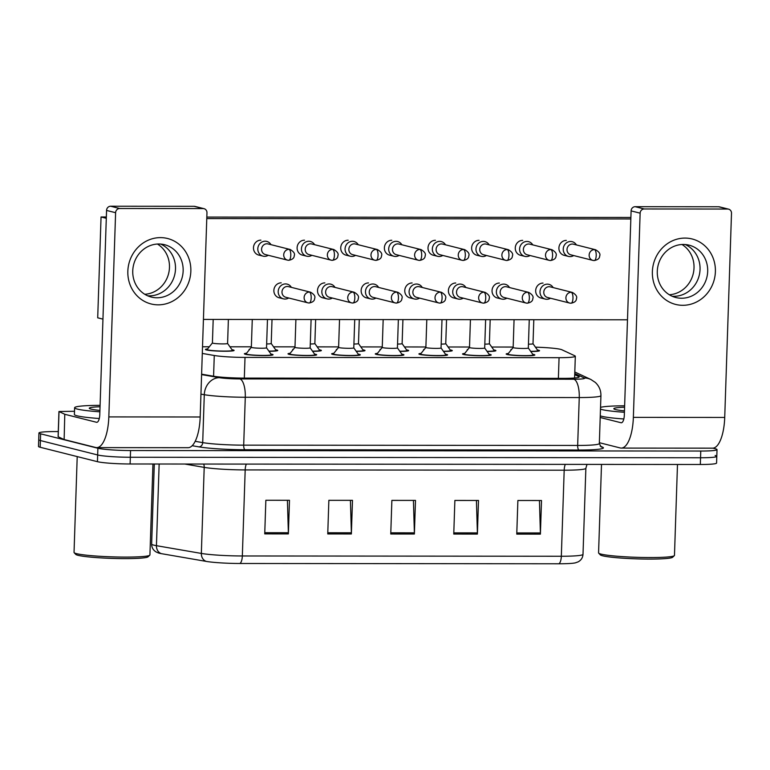 <?xml version="1.0" encoding="UTF-8"?>
<svg xmlns="http://www.w3.org/2000/svg" width="770" height="770" viewBox="0 0 770 770"><rect width="100%" height="100%" fill="white"/><g stroke="black" fill="none" stroke-linecap="round" stroke-linejoin="round"><path stroke-width="1.16" d="M489.094 354.239A14.341 1.203 -178.1 0 1 490.269 354.479A14.341 1.203 -178.1 0 1 491.212 354.941A14.341 1.203 -178.1 0 1 479.46 355.73A14.341 1.203 -178.1 0 1 463.482 354.46A14.341 1.203 -178.1 0 1 462.539 353.988A14.341 1.203 -178.1 0 1 464.695 353.43M445.464 354.2A14.341 1.203 -178.1 0 1 446.629 354.441A14.341 1.203 -178.1 0 1 447.582 354.903A14.341 1.203 -178.1 0 1 435.83 355.692A14.341 1.203 -178.1 0 1 419.852 354.421A14.341 1.203 -178.1 0 1 418.909 353.95A14.341 1.203 -178.1 0 1 421.065 353.392M401.834 354.161A14.341 1.203 -178.1 0 1 402.999 354.402A14.341 1.203 -178.1 0 1 403.942 354.864A14.341 1.203 -178.1 0 1 392.2 355.653A14.341 1.203 -178.1 0 1 376.222 354.383A14.341 1.203 -178.1 0 1 375.279 353.911A14.341 1.203 -178.1 0 1 377.435 353.353M358.194 354.123A14.341 1.203 -178.1 0 1 359.369 354.364A14.341 1.203 -178.1 0 1 360.312 354.826A14.341 1.203 -178.1 0 1 348.56 355.615A14.341 1.203 -178.1 0 1 332.592 354.344A14.341 1.203 -178.1 0 1 331.639 353.873A14.341 1.203 -178.1 0 1 333.795 353.315M314.564 354.084A14.341 1.203 -178.1 0 1 315.739 354.325A14.341 1.203 -178.1 0 1 316.682 354.787A14.341 1.203 -178.1 0 1 304.93 355.576A14.341 1.203 -178.1 0 1 288.952 354.306A14.341 1.203 -178.1 0 1 288.009 353.834A14.341 1.203 -178.1 0 1 290.165 353.276M270.934 354.046A14.341 1.203 -178.1 0 1 272.099 354.287A14.341 1.203 -178.1 0 1 273.052 354.749A14.341 1.203 -178.1 0 1 261.3 355.538A14.341 1.203 -178.1 0 1 245.322 354.267A14.341 1.203 -178.1 0 1 244.379 353.796A14.341 1.203 -178.1 0 1 246.535 353.238M532.725 354.277A14.341 1.203 -178.1 0 1 533.899 354.518A14.341 1.203 -178.1 0 1 534.842 354.98A14.341 1.203 -178.1 0 1 523.09 355.769A14.341 1.203 -178.1 0 1 507.122 354.498A14.341 1.203 -178.1 0 1 506.169 354.027A14.341 1.203 -178.1 0 1 508.335 353.469M493.791 349.955A14.341 1.203 -178.1 0 1 494.966 350.186A14.341 1.203 -178.1 0 1 495.909 350.648A14.341 1.203 -178.1 0 1 487.141 351.467M450.161 349.917A14.341 1.203 -178.1 0 1 451.326 350.148A14.341 1.203 -178.1 0 1 452.279 350.61A14.341 1.203 -178.1 0 1 443.51 351.428M406.531 349.869A14.341 1.203 -178.1 0 1 407.696 350.109A14.341 1.203 -178.1 0 1 408.639 350.571A14.341 1.203 -178.1 0 1 399.88 351.389M362.891 349.83A14.341 1.203 -178.1 0 1 364.066 350.071A14.341 1.203 -178.1 0 1 365.009 350.533A14.341 1.203 -178.1 0 1 356.24 351.351M319.261 349.792A14.341 1.203 -178.1 0 1 320.436 350.032A14.341 1.203 -178.1 0 1 321.379 350.494A14.341 1.203 -178.1 0 1 312.61 351.312M275.631 349.753A14.341 1.203 -178.1 0 1 276.796 349.994A14.341 1.203 -178.1 0 1 277.749 350.456A14.341 1.203 -178.1 0 1 268.98 351.274M232.001 349.715A14.341 1.203 -178.1 0 1 233.166 349.955A14.341 1.203 -178.1 0 1 234.109 350.417A14.341 1.203 -178.1 0 1 222.366 351.207A14.341 1.203 -178.1 0 1 206.389 349.936A14.341 1.203 -178.1 0 1 205.436 349.464A14.341 1.203 -178.1 0 1 207.602 348.906M537.422 349.994A14.341 1.203 -178.1 0 1 538.596 350.225A14.341 1.203 -178.1 0 1 539.539 350.687A14.341 1.203 -178.1 0 1 530.78 351.505M202.298 353.43L214.272 355.499A25.314 2.118 1.9 0 0 245.014 357.405L559.068 357.684A25.314 2.118 1.9 0 0 575.325 356.24A25.314 2.118 1.9 0 0 574.863 355.817L561.859 349.753A25.314 2.118 1.9 0 0 560.656 349.359A25.314 2.118 1.9 0 0 535.448 347.174M513.157 347.049L491.741 347.029M469.527 347.01L448.111 346.991M425.897 346.972L404.471 346.952M382.257 346.933L360.841 346.914M338.627 346.895L317.211 346.875M294.997 346.856L273.571 346.837M251.357 346.818L229.941 346.798M209.315 346.779L202.52 346.779M467.515 349.946A14.341 1.203 -178.1 0 1 467.236 349.705A14.341 1.203 -178.1 0 1 467.996 349.339M423.875 349.907A14.341 1.203 -178.1 0 1 423.606 349.667A14.341 1.203 -178.1 0 1 424.366 349.301M380.245 349.869A14.341 1.203 -178.1 0 1 379.976 349.628A14.341 1.203 -178.1 0 1 380.736 349.262M336.615 349.83A14.341 1.203 -178.1 0 1 336.336 349.58A14.341 1.203 -178.1 0 1 337.106 349.224M292.985 349.792A14.341 1.203 -178.1 0 1 292.706 349.542A14.341 1.203 -178.1 0 1 293.466 349.185M249.345 349.753A14.341 1.203 -178.1 0 1 249.076 349.503A14.341 1.203 -178.1 0 1 249.836 349.147M511.145 349.984A14.341 1.203 -178.1 0 1 510.866 349.744A14.341 1.203 -178.1 0 1 511.636 349.378M712.866 448.159L715.359 448.785A25.314 2.118 -178.1 0 1 717.024 449.603A25.314 2.118 -178.1 0 1 700.767 451.047L130.553 450.537A25.314 2.118 -178.1 0 1 97.886 448.246L40.618 433.818L40.396 440.546A25.314 2.118 -178.1 0 1 38.721 439.728A25.314 2.118 -178.1 0 0 40.396 440.546L97.655 454.964L40.396 440.546L40.175 447.264A25.314 2.118 -178.1 0 1 38.5 446.446L38.943 433A25.314 2.118 -178.1 0 1 55.199 431.566L58.27 431.566M130.553 450.537L130.332 457.264A25.314 2.118 -178.1 0 1 97.655 454.964A25.314 2.118 -178.1 0 0 130.332 457.264L700.546 457.765L130.332 457.264L130.111 463.983A25.314 2.118 -178.1 0 1 97.434 461.682L40.175 447.264M715.138 455.513A25.314 2.118 -178.1 0 1 716.803 456.331A25.314 2.118 -178.1 0 1 700.546 457.765A25.314 2.118 -178.1 0 0 716.803 456.331L716.581 463.049A25.314 2.118 -178.1 0 1 700.325 464.493L130.111 463.983M558.895 563.775L239.894 563.486A27.672 2.32 -178.1 0 1 206.283 561.407L161.382 553.659A27.672 2.32 -178.1 0 1 158.591 553.033L156.031 551.917C153.124 550.088 151.661 547.47 151.642 544.063A33.755 2.82 1.9 0 0 156.435 545.68L201.345 553.428A33.755 2.82 1.9 0 0 242.338 555.969L561.33 556.248A8.441 3.022 90.1 0 1 558.895 563.775A27.672 2.32 -178.1 0 0 575.479 562.822L578.106 561.879C581.129 560.252 582.765 557.73 583.005 554.333L585.864 468.285A33.755 2.82 -178.1 0 1 564.189 470.2L245.187 469.921A33.755 2.82 -178.1 0 1 204.204 467.38L184.81 464.031M264.736 533.889L265.852 500.269L289.481 500.298L288.365 533.908L264.736 533.889M453.761 534.053L454.878 500.442L478.507 500.462L477.39 534.072L453.761 534.053M516.766 534.111L517.883 500.49L541.512 500.519L540.396 534.13L516.766 534.111M327.75 533.937L328.857 500.327L352.487 500.346L351.37 533.966L327.75 533.937M390.756 533.995L391.872 500.385L415.492 500.404L414.385 534.014L390.756 533.995M413.423 500.404L414.385 532.84A6.747 2.425 90.1 0 1 414.385 534.014M350.417 500.346L351.38 532.782A6.747 2.425 90.1 0 1 351.37 533.966M539.443 500.51L540.396 532.956A6.747 2.425 90.1 0 1 540.396 534.13M476.428 500.462L477.39 532.898A6.747 2.425 90.1 0 1 477.39 534.072M287.412 500.288L288.365 532.734A6.747 2.425 90.1 0 1 288.365 533.908M40.618 433.818A25.314 2.118 -178.1 0 1 38.943 433M201.605 374.172L213.319 376.193A25.314 2.118 1.9 0 0 244.052 378.099L562.909 378.378A25.314 2.118 1.9 0 0 579.165 376.944A25.314 2.118 1.9 0 0 578.703 376.52L574.718 374.663M576.393 244.918A7.594 7.055 104.1 0 0 572.177 241.684A7.594 7.055 104.1 0 0 570.57 241.482A7.594 7.055 104.1 0 0 563.236 249.037A7.594 7.055 104.1 0 0 568.462 256.41A7.594 7.055 104.1 0 0 570.069 256.612A7.594 7.055 104.1 0 0 573.717 255.563M595.585 249.759L573.467 244.186A5.486 5.101 104.1 0 0 567.009 249.499A5.486 5.101 104.1 0 0 570.791 254.822L592.91 260.395A5.486 5.101 104.1 0 0 594.065 260.539A5.486 1.964 90.1 0 0 594.247 260.558A5.486 1.964 90.1 0 0 596.211 255.563A5.486 1.964 -89.9 0 0 594.43 249.615A5.486 5.101 104.1 0 0 592.91 260.395L594.247 260.558C597.857 259.837 599.657 258.335 599.647 256.044C600.619 254.033 599.262 251.944 595.585 249.759A5.486 5.101 104.1 0 0 594.43 249.615M533.004 343.699A7.594 0.635 -178.1 0 1 533.013 343.747A7.594 0.635 -178.1 0 1 528.451 344.171M533.023 343.728L537.835 350.571A12.657 1.059 -178.1 0 1 537.855 350.639A12.657 1.059 -178.1 0 1 530.665 351.351M513.147 347.511L507.882 354.017A12.657 1.059 -178.1 0 0 507.863 354.084A12.657 1.059 -178.1 0 0 508.691 354.498A12.657 1.059 -178.1 0 0 522.791 355.625A12.657 1.059 -178.1 0 0 533.158 354.922A12.657 1.059 -178.1 0 0 533.138 354.855L528.326 348.011A7.594 0.635 -178.1 0 1 528.326 348.04A7.594 0.635 -178.1 0 1 522.099 348.454A7.594 0.635 -178.1 0 1 513.648 347.78A7.594 0.635 -178.1 0 1 513.138 347.53A7.594 0.635 -178.1 0 1 513.157 347.491L514.062 319.694M553.158 287.595A7.594 7.055 104.1 0 0 548.943 284.351A7.594 7.055 104.1 0 0 540.001 291.714A7.594 7.055 104.1 0 0 545.237 299.078A7.594 7.055 104.1 0 0 550.483 298.231M572.36 292.427L550.232 286.854A5.486 5.101 104.1 0 0 543.774 292.167A5.486 5.101 104.1 0 0 547.557 297.489L569.675 303.062A5.486 5.101 104.1 0 0 570.84 303.207A5.486 1.964 90.1 0 0 571.013 303.226A5.486 1.964 90.1 0 0 572.976 298.24A5.486 1.964 -89.9 0 0 571.196 292.282A5.486 5.101 104.1 0 0 569.675 303.062L571.013 303.226C574.622 302.504 576.432 301.003 576.412 298.712C577.385 296.71 576.027 294.612 572.36 292.427A5.486 5.101 104.1 0 0 571.196 292.282M532.763 244.879A7.594 7.055 104.1 0 0 528.538 241.645A7.594 7.055 104.1 0 0 526.94 241.443A7.594 7.055 104.1 0 0 519.596 248.999A7.594 7.055 104.1 0 0 524.832 256.372A7.594 7.055 104.1 0 0 526.439 256.574A7.594 7.055 104.1 0 0 530.087 255.525M551.955 249.721L529.837 244.148A5.486 5.101 104.1 0 0 523.379 249.461A5.486 5.101 104.1 0 0 527.152 254.783L549.279 260.356A5.486 5.101 104.1 0 0 550.434 260.501A5.486 1.964 90.1 0 0 550.617 260.52A5.486 1.964 90.1 0 0 552.581 255.525A5.486 1.964 -89.9 0 0 550.8 249.576A5.486 5.101 104.1 0 0 549.279 260.356L550.617 260.52C554.227 259.798 556.027 258.297 556.017 256.006C556.979 253.994 555.632 251.906 551.955 249.721A5.486 5.101 104.1 0 0 550.8 249.576M489.374 343.661A7.594 0.635 -178.1 0 1 489.383 343.709A7.594 0.635 -178.1 0 1 484.821 344.132M490.182 319.675L489.383 343.709L494.196 350.533A12.657 1.059 -178.1 0 1 494.225 350.6A12.657 1.059 -178.1 0 1 487.035 351.312M489.133 244.841A7.594 7.055 104.1 0 0 484.908 241.607A7.594 7.055 104.1 0 0 483.31 241.405A7.594 7.055 104.1 0 0 475.966 248.96A7.594 7.055 104.1 0 0 481.202 256.333A7.594 7.055 104.1 0 0 482.8 256.535A7.594 7.055 104.1 0 0 486.447 255.486M508.325 249.682L486.197 244.109A5.486 5.101 104.1 0 0 479.739 249.422A5.486 5.101 104.1 0 0 483.522 254.745L505.649 260.318A5.486 5.101 104.1 0 0 506.804 260.462A5.486 1.964 90.1 0 0 506.978 260.481A5.486 1.964 90.1 0 0 508.941 255.486A5.486 1.964 -89.9 0 0 507.17 249.538A5.486 5.101 104.1 0 0 505.649 260.318L506.978 260.481C510.597 259.76 512.397 258.258 512.387 255.967C513.349 253.956 512.002 251.867 508.325 249.682A5.486 5.101 104.1 0 0 507.17 249.538M445.743 343.622A7.594 0.635 -178.1 0 1 445.753 343.67A7.594 0.635 -178.1 0 1 441.181 344.094M446.552 319.637L445.753 343.67L450.566 350.494A12.657 1.059 -178.1 0 1 450.585 350.562A12.657 1.059 -178.1 0 1 443.405 351.274M445.493 244.802A7.594 7.055 104.1 0 0 441.277 241.568A7.594 7.055 104.1 0 0 439.67 241.366A7.594 7.055 104.1 0 0 432.336 248.922A7.594 7.055 104.1 0 0 437.562 256.294A7.594 7.055 104.1 0 0 439.169 256.497A7.594 7.055 104.1 0 0 442.817 255.447M464.695 249.644L442.567 244.071A5.486 5.101 104.1 0 0 436.109 249.384A5.486 5.101 104.1 0 0 439.891 254.706L462.01 260.279A5.486 5.101 104.1 0 0 463.174 260.424A5.486 1.964 90.1 0 0 463.347 260.443A5.486 1.964 90.1 0 0 465.311 255.447A5.486 1.964 -89.9 0 0 463.53 249.499A5.486 5.101 104.1 0 0 462.01 260.279L463.347 260.443C466.957 259.721 468.757 258.219 468.747 255.929C469.719 253.917 468.362 251.828 464.695 249.644A5.486 5.101 104.1 0 0 463.53 249.499M402.104 343.584A7.594 0.635 -178.1 0 1 402.123 343.632A7.594 0.635 -178.1 0 1 397.551 344.055M402.922 319.598L402.123 343.632L406.935 350.446A12.657 1.059 -178.1 0 1 406.955 350.523A12.657 1.059 -178.1 0 1 399.765 351.236M401.863 244.764A7.594 7.055 104.1 0 0 397.647 241.53A7.594 7.055 104.1 0 0 396.04 241.328A7.594 7.055 104.1 0 0 388.696 248.883A7.594 7.055 104.1 0 0 393.932 256.256A7.594 7.055 104.1 0 0 395.539 256.458A7.594 7.055 104.1 0 0 399.187 255.399M421.055 249.605L398.937 244.032A5.486 5.101 104.1 0 0 392.479 249.345A5.486 5.101 104.1 0 0 396.261 254.668L418.38 260.241A5.486 5.101 104.1 0 0 419.534 260.385A5.486 1.964 90.1 0 0 419.717 260.404A5.486 1.964 90.1 0 0 421.681 255.409A5.486 1.964 -89.9 0 0 419.9 249.461A5.486 5.101 104.1 0 0 418.38 260.241L419.717 260.404C423.327 259.683 425.127 258.181 425.117 255.89C426.089 253.879 424.732 251.79 421.055 249.605A5.486 5.101 104.1 0 0 419.9 249.461M356.135 351.197A12.657 1.059 -178.1 0 0 363.325 350.485A12.657 1.059 -178.1 0 0 363.305 350.408L358.483 343.574A7.594 0.635 -178.1 0 1 358.483 343.593A7.594 0.635 -178.1 0 1 353.921 344.017M484.677 347.953A7.594 0.635 -178.1 0 1 484.686 348.002A7.594 0.635 -178.1 0 1 478.468 348.415A7.594 0.635 -178.1 0 1 470.008 347.742A7.594 0.635 -178.1 0 1 469.508 347.491A7.594 0.635 -178.1 0 1 469.527 347.453L464.252 353.979A12.657 1.059 -178.1 0 0 464.223 354.046L464.204 354.614M509.528 287.556A7.594 7.055 104.1 0 0 505.312 284.313A7.594 7.055 104.1 0 0 496.361 291.676A7.594 7.055 104.1 0 0 501.597 299.039A7.594 7.055 104.1 0 0 506.853 298.192M485.629 319.675L484.686 348.002L489.499 354.816A12.657 1.059 -178.1 0 1 489.528 354.883A12.657 1.059 -178.1 0 1 479.161 355.586A12.657 1.059 -178.1 0 1 465.061 354.46A12.657 1.059 -178.1 0 1 464.223 354.046M528.721 292.388L506.602 286.815A5.486 5.101 104.1 0 0 500.144 292.128A5.486 5.101 104.1 0 0 503.926 297.451L526.045 303.024A5.486 5.101 104.1 0 0 527.2 303.168A5.486 1.964 90.1 0 0 527.383 303.188A5.486 1.964 90.1 0 0 529.346 298.202A5.486 1.964 -89.9 0 0 527.566 292.244A5.486 5.101 104.1 0 0 526.045 303.024L527.383 303.188C530.992 302.466 532.792 300.964 532.782 298.673C533.754 296.671 532.397 294.573 528.721 292.388A5.486 5.101 104.1 0 0 527.566 292.244M441.046 347.915A7.594 0.635 -178.1 0 1 441.056 347.963A7.594 0.635 -178.1 0 1 434.838 348.377A7.594 0.635 -178.1 0 1 426.378 347.703A7.594 0.635 -178.1 0 1 425.877 347.453A7.594 0.635 -178.1 0 1 425.897 347.414M465.898 287.518A7.594 7.055 104.1 0 0 461.673 284.274A7.594 7.055 104.1 0 0 452.731 291.637A7.594 7.055 104.1 0 0 457.967 299.001A7.594 7.055 104.1 0 0 463.213 298.154M441.999 319.637L441.056 347.963L445.869 354.778A12.657 1.059 -178.1 0 1 445.888 354.845A12.657 1.059 -178.1 0 1 435.522 355.548A12.657 1.059 -178.1 0 1 421.431 354.421A12.657 1.059 -178.1 0 1 420.593 354.007A12.657 1.059 -178.1 0 1 420.622 353.94L425.877 347.434M485.09 292.35L462.972 286.777A5.486 5.101 104.1 0 0 456.514 292.09A5.486 5.101 104.1 0 0 460.287 297.413L482.415 302.985A5.486 5.101 104.1 0 0 483.57 303.13A5.486 1.964 90.1 0 0 483.753 303.149A5.486 1.964 90.1 0 0 485.716 298.163A5.486 1.964 -89.9 0 0 483.935 292.205A5.486 5.101 104.1 0 0 482.415 302.985L483.753 303.149C487.362 302.427 489.162 300.926 489.152 298.635C490.115 296.633 488.767 294.535 485.09 292.35A5.486 5.101 104.1 0 0 483.935 292.205M383.171 319.579L382.247 347.414L376.992 353.902A12.657 1.059 -178.1 0 0 376.963 353.969A12.657 1.059 -178.1 0 0 377.8 354.383A12.657 1.059 -178.1 0 0 391.892 355.509A12.657 1.059 -178.1 0 0 402.258 354.806A12.657 1.059 -178.1 0 0 402.238 354.739L397.426 347.896A7.594 0.635 -178.1 0 1 397.426 347.925A7.594 0.635 -178.1 0 1 391.199 348.338A7.594 0.635 -178.1 0 1 382.748 347.665A7.594 0.635 -178.1 0 1 382.247 347.414A7.594 0.635 -178.1 0 1 382.257 347.376M422.268 287.48A7.594 7.055 104.1 0 0 418.043 284.236A7.594 7.055 104.1 0 0 409.101 291.599A7.594 7.055 104.1 0 0 414.337 298.962A7.594 7.055 104.1 0 0 419.583 298.115M441.46 292.311L419.332 286.738A5.486 5.101 104.1 0 0 412.874 292.051A5.486 5.101 104.1 0 0 416.657 297.374L438.784 302.947A5.486 5.101 104.1 0 0 439.94 303.091A5.486 1.964 90.1 0 0 440.113 303.111A5.486 1.964 90.1 0 0 442.076 298.125A5.486 1.964 -89.9 0 0 440.305 292.167A5.486 5.101 104.1 0 0 438.784 302.947L440.113 303.111C443.732 302.389 445.532 300.887 445.522 298.596C446.485 296.594 445.127 294.496 441.46 292.311A5.486 5.101 104.1 0 0 440.305 292.167M684.992 238.084A33.755 31.378 -75.9 0 1 715.388 271.723A33.755 31.378 -75.9 0 1 682.769 305.305A33.755 31.378 -75.9 0 1 652.373 271.666A33.755 31.378 -75.9 0 1 684.992 238.084M681.594 298.24A26.998 25.102 104.1 0 0 707.418 274.438A26.998 25.102 104.1 0 0 689.083 245.158A26.998 25.102 104.1 0 0 683.375 244.456A26.998 25.102 104.1 0 0 657.551 268.249A26.998 25.102 104.1 0 0 675.896 297.528A26.998 25.102 104.1 0 0 681.594 298.24M685.175 244.523A26.998 25.102 -75.9 0 1 699.401 274.611A26.998 25.102 -75.9 0 1 673.943 296.306A26.998 25.102 -75.9 0 1 672.152 296.238A26.998 25.102 -75.9 0 0 673.943 296.306A26.998 25.102 -75.9 0 0 699.401 274.611A26.998 25.102 -75.9 0 0 685.175 244.523M599.368 442.702L620.197 447.947A33.755 12.108 -89.9 0 0 621.274 448.082A33.755 12.108 -89.9 0 0 633.363 417.369L640.139 213.165L631.102 210.893L624.326 415.088A8.441 3.022 90.1 0 1 621.303 422.769A8.441 3.022 90.1 0 1 621.034 422.74L600.205 417.494M621.274 448.082L712.645 448.159A33.755 12.108 -89.9 0 0 724.724 417.446L731.5 213.251A4.216 3.917 104.1 0 0 727.698 209.045L718.66 206.764A4.216 3.917 -75.9 0 1 719.546 206.88L728.593 209.151M631.102 210.893A4.216 3.917 -75.9 0 1 635.173 206.697L644.221 208.968L727.698 209.045M644.221 208.968A4.216 3.917 104.1 0 0 640.139 213.165M635.173 206.697L718.66 206.764M160.458 237.622A33.755 31.378 -75.9 0 1 190.845 271.261A33.755 31.378 -75.9 0 1 158.225 304.843A33.755 31.378 -75.9 0 1 127.839 271.204A33.755 31.378 -75.9 0 1 160.458 237.622M157.061 297.769A26.998 25.102 104.1 0 0 182.885 273.976A26.998 25.102 104.1 0 0 164.539 244.696A26.998 25.102 104.1 0 0 158.841 243.994A26.998 25.102 104.1 0 0 133.017 267.787A26.998 25.102 104.1 0 0 151.353 297.066A26.998 25.102 104.1 0 0 157.061 297.769M160.641 244.061A26.998 25.102 -75.9 0 1 174.857 274.149A26.998 25.102 -75.9 0 1 149.409 295.844A26.998 25.102 -75.9 0 1 147.609 295.776A26.998 25.102 -75.9 0 0 149.409 295.844A26.998 25.102 -75.9 0 0 174.857 274.149A26.998 25.102 -75.9 0 0 160.641 244.061M64.776 414.27L64.141 439.545L64.776 414.27L58.944 411.517L74.498 411.286M64.141 439.545L95.653 447.486A33.755 12.108 -89.9 0 0 96.741 447.62A33.755 12.108 -89.9 0 0 108.83 416.907L115.606 212.703L106.558 210.431L99.782 414.626A8.441 3.022 90.1 0 1 96.76 422.307A8.441 3.022 90.1 0 1 96.491 422.268L64.978 414.337M63.939 439.478L58.106 436.725L58.944 411.517M96.741 447.62L188.101 447.697A33.755 12.108 -89.9 0 0 200.19 416.984L206.966 212.79A4.216 3.917 104.1 0 0 203.165 208.583L194.117 206.302A4.216 3.917 -75.9 0 1 195.012 206.418L204.05 208.689M106.558 210.431A4.216 3.917 -75.9 0 1 110.639 206.225L119.677 208.506L203.165 208.583M119.677 208.506A4.216 3.917 104.1 0 0 115.606 212.703M110.639 206.225L194.117 206.302M624.412 412.277A42.186 3.532 -178.1 0 1 601.938 409.563A42.186 3.532 -178.1 0 1 600.475 409.139M600.542 407.359A42.186 3.532 -178.1 0 1 624.634 405.809M623.835 418.976A42.186 3.532 -178.1 0 1 601.716 416.291A42.186 3.532 -178.1 0 1 600.254 415.858M677.485 464.464L674.472 555.401A37.971 3.176 -178.1 0 1 674.327 555.661A37.971 3.176 -178.1 0 1 641.785 557.461A37.971 3.176 -178.1 0 1 601.081 554.111A37.971 3.176 -178.1 0 1 598.694 553.149A37.971 3.176 -178.1 0 1 598.569 552.879L601.505 464.397M674.327 555.661L672.585 557.278A36.286 3.032 -178.1 0 1 641.497 558.991A36.286 3.032 -178.1 0 1 602.602 555.786A36.286 3.032 -178.1 0 1 600.321 554.872L598.694 553.149M624.46 410.862A27.508 2.3 -178.1 0 1 615.634 409.582A27.508 2.3 -178.1 0 1 613.911 408.889A27.508 2.3 -178.1 0 1 624.586 407.224M99.879 411.815A42.186 3.532 -178.1 0 1 77.395 409.101A42.186 3.532 -178.1 0 1 74.613 407.744A42.186 3.532 -178.1 0 1 100.09 405.347M99.291 418.514A42.186 3.532 -178.1 0 1 77.173 415.829A42.186 3.532 -178.1 0 1 74.392 414.462L74.613 407.744M152.951 464.002L149.929 554.939A37.971 3.176 -178.1 0 1 149.784 555.199A37.971 3.176 -178.1 0 1 117.252 556.999A37.971 3.176 -178.1 0 1 76.538 553.649A37.971 3.176 -178.1 0 1 74.161 552.687A37.971 3.176 -178.1 0 1 74.035 552.417L77.212 456.591M149.784 555.199L148.052 556.806A36.286 3.032 -178.1 0 1 116.963 558.529A36.286 3.032 -178.1 0 1 78.059 555.324A36.286 3.032 -178.1 0 1 75.787 554.41L74.161 552.687M99.927 410.4A27.508 2.3 -178.1 0 1 91.101 409.12A27.508 2.3 -178.1 0 1 89.368 408.427A27.508 2.3 -178.1 0 1 100.042 406.762M259.201 255.178A7.594 7.055 -75.9 0 1 258.71 255.072A7.594 7.055 -75.9 0 1 253.551 246.833A7.594 7.055 -75.9 0 1 260.809 240.144A7.594 7.055 -75.9 0 1 260.895 240.144M302.831 255.217A7.594 7.055 -75.9 0 1 302.341 255.111A7.594 7.055 -75.9 0 1 297.181 246.872A7.594 7.055 -75.9 0 1 304.448 240.182A7.594 7.055 -75.9 0 1 304.525 240.182M390.092 255.294A7.594 7.055 -75.9 0 1 389.61 255.188A7.594 7.055 -75.9 0 1 384.451 246.949A7.594 7.055 -75.9 0 1 391.709 240.259A7.594 7.055 -75.9 0 1 391.795 240.259M433.731 255.332A7.594 7.055 -75.9 0 1 433.24 255.226A7.594 7.055 -75.9 0 1 428.082 246.987A7.594 7.055 -75.9 0 1 435.348 240.298A7.594 7.055 -75.9 0 1 435.425 240.298M477.361 255.37A7.594 7.055 -75.9 0 1 476.871 255.265A7.594 7.055 -75.9 0 1 471.712 247.026A7.594 7.055 -75.9 0 1 478.978 240.336A7.594 7.055 -75.9 0 1 479.056 240.336M520.992 255.409A7.594 7.055 -75.9 0 1 520.501 255.303A7.594 7.055 -75.9 0 1 515.342 247.064A7.594 7.055 -75.9 0 1 522.609 240.375A7.594 7.055 -75.9 0 1 522.686 240.375M346.462 255.255A7.594 7.055 -75.9 0 1 345.971 255.149A7.594 7.055 -75.9 0 1 340.812 246.91A7.594 7.055 -75.9 0 1 348.079 240.221A7.594 7.055 -75.9 0 1 348.156 240.221M564.631 255.447A7.594 7.055 -75.9 0 1 564.14 255.342A7.594 7.055 -75.9 0 1 558.981 247.103A7.594 7.055 -75.9 0 1 566.239 240.413A7.594 7.055 -75.9 0 1 566.325 240.413M157.436 244.032A26.998 25.102 -75.9 0 1 168.611 273.571A26.998 25.102 -75.9 0 1 144.779 294.284M681.979 244.494A26.998 25.102 -75.9 0 1 693.154 274.033A26.998 25.102 -75.9 0 1 669.322 294.746M102.949 319.136L97.703 317.817L101.053 216.976L106.347 216.986M206.822 217.073L630.88 217.448M206.774 218.584L630.832 218.959M627.483 319.8L203.424 319.425M541.397 298.115A7.594 7.055 -75.9 0 1 540.906 298.009A7.594 7.055 -75.9 0 1 535.747 289.78A7.594 7.055 -75.9 0 1 543.014 283.081M497.767 298.077A7.594 7.055 -75.9 0 1 497.276 297.971A7.594 7.055 -75.9 0 1 492.117 289.741A7.594 7.055 -75.9 0 1 499.374 283.042M454.127 298.038A7.594 7.055 -75.9 0 1 453.636 297.932A7.594 7.055 -75.9 0 1 448.477 289.703A7.594 7.055 -75.9 0 1 455.744 283.004M410.497 298A7.594 7.055 -75.9 0 1 410.006 297.894A7.594 7.055 -75.9 0 1 404.847 289.664A7.594 7.055 -75.9 0 1 412.114 282.965M366.867 297.961A7.594 7.055 -75.9 0 1 366.376 297.855A7.594 7.055 -75.9 0 1 361.217 289.626A7.594 7.055 -75.9 0 1 368.474 282.927M323.227 297.923A7.594 7.055 -75.9 0 1 322.736 297.817A7.594 7.055 -75.9 0 1 317.587 289.587A7.594 7.055 -75.9 0 1 324.844 282.888M279.597 297.884A7.594 7.055 -75.9 0 1 279.106 297.778A7.594 7.055 -75.9 0 1 273.947 289.549A7.594 7.055 -75.9 0 1 281.214 282.85M101.053 216.976L106.299 218.295M358.233 244.725A7.594 7.055 104.1 0 0 354.007 241.491A7.594 7.055 104.1 0 0 352.41 241.289A7.594 7.055 104.1 0 0 345.066 248.845A7.594 7.055 104.1 0 0 350.302 256.217A7.594 7.055 104.1 0 0 351.909 256.42A7.594 7.055 104.1 0 0 355.548 255.361M377.425 249.567L355.307 243.994A5.486 5.101 104.1 0 0 348.849 249.307A5.486 5.101 104.1 0 0 352.622 254.629L374.749 260.202A5.486 5.101 104.1 0 0 375.904 260.347A5.486 1.964 90.1 0 0 376.078 260.366A5.486 1.964 90.1 0 0 378.051 255.37A5.486 1.964 -89.9 0 0 376.27 249.422A5.486 5.101 104.1 0 0 374.749 260.202L376.078 260.366C379.697 259.644 381.497 258.142 381.487 255.852C382.449 253.84 381.102 251.752 377.425 249.567A5.486 5.101 104.1 0 0 376.27 249.422M312.505 351.159A12.657 1.059 -178.1 0 0 319.694 350.437A12.657 1.059 -178.1 0 0 319.666 350.369L314.853 343.536A7.594 0.635 -178.1 0 1 314.853 343.555A7.594 0.635 -178.1 0 1 310.281 343.978M314.593 244.687A7.594 7.055 104.1 0 0 310.377 241.453A7.594 7.055 104.1 0 0 308.77 241.251A7.594 7.055 104.1 0 0 301.436 248.806A7.594 7.055 104.1 0 0 306.672 256.179A7.594 7.055 104.1 0 0 308.269 256.381A7.594 7.055 104.1 0 0 311.917 255.322M333.795 249.528L311.667 243.955A5.486 5.101 104.1 0 0 305.209 249.268A5.486 5.101 104.1 0 0 308.991 254.591L331.119 260.164A5.486 5.101 104.1 0 0 332.274 260.308A5.486 1.964 90.1 0 0 332.447 260.327A5.486 1.964 90.1 0 0 334.411 255.332A5.486 1.964 -89.9 0 0 332.64 249.384A5.486 5.101 104.1 0 0 331.119 260.164L332.447 260.327C336.067 259.606 337.866 258.104 337.857 255.813C338.819 253.802 337.462 251.713 333.795 249.528A5.486 5.101 104.1 0 0 332.64 249.384M271.204 343.468A7.594 0.635 -178.1 0 1 271.223 343.516A7.594 0.635 -178.1 0 1 266.651 343.94M272.022 319.483L271.223 343.516L276.035 350.331A12.657 1.059 -178.1 0 1 276.055 350.398A12.657 1.059 -178.1 0 1 268.874 351.12M227.573 343.43A7.594 0.635 -178.1 0 1 227.593 343.478A7.594 0.635 -178.1 0 1 221.365 343.892A7.594 0.635 -178.1 0 1 212.915 343.218A7.594 0.635 -178.1 0 1 212.414 342.968A7.594 0.635 -178.1 0 1 212.424 342.929L207.159 349.455A12.657 1.059 -178.1 0 0 207.13 349.522L207.111 350.09M228.382 319.444L227.593 343.478L232.405 350.292A12.657 1.059 -178.1 0 1 232.424 350.36A12.657 1.059 -178.1 0 1 222.058 351.062A12.657 1.059 -178.1 0 1 207.958 349.936A12.657 1.059 -178.1 0 1 207.13 349.522M270.963 244.648A7.594 7.055 104.1 0 0 266.747 241.414A7.594 7.055 104.1 0 0 265.14 241.212A7.594 7.055 104.1 0 0 257.806 248.768A7.594 7.055 104.1 0 0 263.032 256.141A7.594 7.055 104.1 0 0 264.639 256.343A7.594 7.055 104.1 0 0 268.287 255.284M290.165 249.49L268.037 243.917A5.486 5.101 104.1 0 0 261.579 249.23A5.486 5.101 104.1 0 0 265.361 254.552L287.48 260.125A5.486 5.101 104.1 0 0 288.644 260.27A5.486 1.964 90.1 0 0 288.817 260.289A5.486 1.964 90.1 0 0 290.781 255.294A5.486 1.964 -89.9 0 0 289 249.345A5.486 5.101 104.1 0 0 287.48 260.125L288.817 260.289C292.427 259.567 294.227 258.065 294.217 255.775C295.189 253.763 293.832 251.675 290.165 249.49A5.486 5.101 104.1 0 0 289 249.345M339.531 319.54L338.608 347.376L333.352 353.863A12.657 1.059 -178.1 0 0 333.323 353.931A12.657 1.059 -178.1 0 0 334.161 354.344A12.657 1.059 -178.1 0 0 348.261 355.471A12.657 1.059 -178.1 0 0 358.628 354.768A12.657 1.059 -178.1 0 0 358.608 354.7L353.786 347.857A7.594 0.635 -178.1 0 1 353.786 347.886A7.594 0.635 -178.1 0 1 347.568 348.3A7.594 0.635 -178.1 0 1 339.108 347.626A7.594 0.635 -178.1 0 1 338.608 347.376A7.594 0.635 -178.1 0 1 338.627 347.337M378.628 287.441A7.594 7.055 104.1 0 0 374.413 284.197A7.594 7.055 104.1 0 0 365.471 291.561A7.594 7.055 104.1 0 0 370.697 298.924A7.594 7.055 104.1 0 0 375.953 298.077M397.83 292.273L375.702 286.7A5.486 5.101 104.1 0 0 369.244 292.013A5.486 5.101 104.1 0 0 373.026 297.336L395.145 302.908A5.486 5.101 104.1 0 0 396.309 303.053A5.486 1.964 90.1 0 0 396.483 303.072A5.486 1.964 90.1 0 0 398.446 298.086A5.486 1.964 -89.9 0 0 396.666 292.128A5.486 5.101 104.1 0 0 395.145 302.908L396.483 303.072C400.092 302.35 401.892 300.849 401.882 298.558C402.854 296.556 401.497 294.458 397.83 292.273A5.486 5.101 104.1 0 0 396.666 292.128M295.901 319.502L294.977 347.337L289.722 353.825A12.657 1.059 -178.1 0 0 289.693 353.892A12.657 1.059 -178.1 0 0 290.531 354.306A12.657 1.059 -178.1 0 0 304.622 355.432A12.657 1.059 -178.1 0 0 314.997 354.729A12.657 1.059 -178.1 0 0 314.969 354.662L310.156 347.819A7.594 0.635 -178.1 0 1 310.156 347.847A7.594 0.635 -178.1 0 1 303.938 348.261A7.594 0.635 -178.1 0 1 295.478 347.588A7.594 0.635 -178.1 0 1 294.977 347.337A7.594 0.635 -178.1 0 1 294.997 347.299M334.998 287.403A7.594 7.055 104.1 0 0 330.782 284.159A7.594 7.055 104.1 0 0 321.831 291.522A7.594 7.055 104.1 0 0 327.067 298.885A7.594 7.055 104.1 0 0 332.322 298.038M354.19 292.234L332.072 286.661A5.486 5.101 104.1 0 0 325.614 291.974A5.486 5.101 104.1 0 0 329.396 297.297L351.515 302.87A5.486 5.101 104.1 0 0 352.67 303.014A5.486 1.964 90.1 0 0 352.853 303.034A5.486 1.964 90.1 0 0 354.816 298.048A5.486 1.964 -89.9 0 0 353.035 292.09A5.486 5.101 104.1 0 0 351.515 302.87L352.853 303.034C356.462 302.312 358.262 300.81 358.252 298.519C359.224 296.517 357.867 294.419 354.19 292.234A5.486 5.101 104.1 0 0 353.035 292.09M266.507 347.761A7.594 0.635 -178.1 0 1 266.526 347.809A7.594 0.635 -178.1 0 1 260.308 348.223A7.594 0.635 -178.1 0 1 251.848 347.549A7.594 0.635 -178.1 0 1 251.347 347.299A7.594 0.635 -178.1 0 1 251.367 347.26L246.092 353.786A12.657 1.059 -178.1 0 0 246.063 353.853L246.044 354.421M291.368 287.364A7.594 7.055 104.1 0 0 287.143 284.12A7.594 7.055 104.1 0 0 278.201 291.483A7.594 7.055 104.1 0 0 283.437 298.847A7.594 7.055 104.1 0 0 288.683 298M267.469 319.483L266.526 347.809L271.338 354.623A12.657 1.059 -178.1 0 1 271.358 354.691A12.657 1.059 -178.1 0 1 260.992 355.394A12.657 1.059 -178.1 0 1 246.9 354.267A12.657 1.059 -178.1 0 1 246.063 353.853M310.56 292.196L288.442 286.623A5.486 5.101 104.1 0 0 281.984 291.936A5.486 5.101 104.1 0 0 285.757 297.258L307.885 302.831A5.486 5.101 104.1 0 0 309.039 302.976A5.486 1.964 90.1 0 0 309.213 302.995A5.486 1.964 90.1 0 0 311.176 298.009A5.486 1.964 -89.9 0 0 309.405 292.051A5.486 5.101 104.1 0 0 307.885 302.831L309.213 302.995C312.832 302.273 314.632 300.772 314.622 298.481C315.584 296.479 314.237 294.381 310.56 292.196A5.486 5.101 104.1 0 0 309.405 292.051M558.385 378.378L559.068 357.684M244.321 378.099L245.014 357.405M213.579 376.241L214.272 355.499M239.894 563.486A8.441 3.022 -89.9 0 0 242.338 555.969L245.187 469.921A8.441 3.022 90.1 0 1 246.323 464.089M206.283 561.407A8.441 7.2 -80.2 0 1 201.345 553.428L204.204 467.38A8.441 7.2 99.8 0 0 203.713 464.05M565.315 464.368A8.441 3.022 90.1 0 0 564.189 470.2L561.33 556.248A33.755 2.82 1.9 0 0 583.005 554.333M161.382 553.659A8.441 7.2 -80.2 0 1 156.435 545.68L159.149 464.012M700.325 464.493L700.767 451.047M97.434 461.682L97.886 448.246M390.794 532.821L414.385 532.84M453.8 532.879L477.39 532.898M516.805 532.936L540.396 532.956M327.789 532.763L351.38 532.782M264.774 532.705L288.365 532.734M600.138 446.032L602.727 447.235A37.971 3.176 -178.1 0 1 579.03 450.026L245.062 449.728A37.971 3.176 -178.1 0 1 198.949 446.879L192.202 445.714M599.339 443.53L600.927 395.626A33.755 2.82 -178.1 0 1 579.252 397.551L577.664 445.445A33.755 2.82 1.9 0 0 599.339 443.53L601.081 446.86A4.216 4.129 115 0 0 602.727 447.235M201.596 374.595L219.315 377.656A16.873 1.415 1.9 0 0 239.807 378.927L573.785 379.225A16.873 6.054 90.1 0 1 579.252 397.551L245.284 397.253A33.755 2.82 -178.1 0 1 204.291 394.712L202.702 442.615A33.755 2.82 1.9 0 0 243.695 445.156L577.664 445.445A4.216 1.511 -89.9 0 0 579.03 450.026M219.315 377.656A16.873 14.399 -80.2 0 0 204.291 394.712L200.951 394.134M195.195 441.316L202.702 442.615A4.216 3.6 99.8 0 1 198.949 446.879M239.807 378.927A16.873 6.054 90.1 0 1 245.284 397.253L243.695 445.156A4.216 1.511 -89.9 0 0 245.062 449.728M573.785 379.225A16.873 1.415 1.9 0 0 584.315 377.983L574.747 373.527M584.315 377.983A16.873 16.497 -65 0 1 590.888 379.494L574.805 371.997M578.674 377.339L578.703 376.52M633.363 417.369L724.724 417.446M621.034 422.74L621.573 422.74M108.83 416.907L200.19 416.984M96.491 422.268L97.039 422.278M59.02 411.584L58.183 436.792M574.603 378.003L575.325 356.24M151.642 544.063L154.298 464.002M585.864 468.285L587.01 464.387M717.024 449.603L716.803 456.331M600.927 395.626C600.995 390.4 599.118 385.991 595.316 382.421L590.888 379.494M563.659 255.197L568.462 256.41M533.013 343.747L533.812 319.714M537.855 350.639L537.835 351.197M540.425 297.875L545.237 299.078M507.863 354.084L507.844 354.652M528.326 348.04L529.26 319.714M533.158 354.922L533.138 355.49M520.019 255.159L524.832 256.372M494.225 350.6L494.205 351.159M476.389 255.12L481.202 256.333M450.585 350.562L450.575 351.12M432.759 255.082L437.562 256.294M406.955 350.523L406.935 351.082M389.119 255.043L393.932 256.256M358.483 343.593L359.282 319.56M363.325 350.485L363.305 351.043M469.508 347.491L470.432 319.656M496.794 297.836L501.597 299.039M489.528 354.883L489.508 355.451M425.877 347.453L426.801 319.617M453.155 297.788L457.967 299.001M420.593 354.007L420.574 354.575M445.888 354.845L445.878 355.413M409.525 297.749L414.337 298.962M376.963 353.969L376.944 354.537M397.426 347.925L398.36 319.598M402.258 354.806L402.238 355.374M345.489 255.005L350.302 256.217M314.853 343.555L315.652 319.521M319.694 350.437L319.675 351.005M301.859 254.966L306.672 256.179M276.055 350.398L276.035 350.966M212.414 342.968L213.194 319.435M258.229 254.928L263.032 256.141M232.424 350.36L232.405 350.928M365.894 297.711L370.697 298.924M333.323 353.931L333.314 354.498M353.786 347.886L354.729 319.56M358.628 354.768L358.608 355.336M322.255 297.672L327.067 298.885M289.693 353.892L289.674 354.46M310.156 347.847L311.099 319.521M314.997 354.729L314.978 355.297M251.347 347.299L252.271 319.463M278.625 297.634L283.437 298.847M271.358 354.691L271.338 355.259"/></g></svg>
